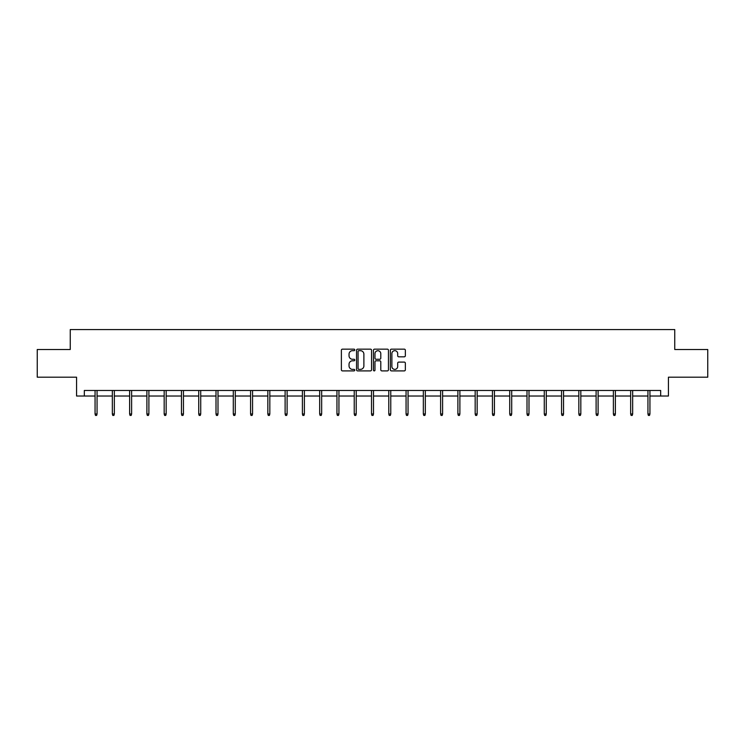 <?xml version="1.0" encoding="UTF-8"?>
<svg xmlns="http://www.w3.org/2000/svg" width="745" height="745" viewBox="0 0 745 745"><rect width="100%" height="100%" fill="white"/><g stroke="black" fill="none" stroke-linecap="round" stroke-linejoin="round"><path stroke-width="1.12" d="M354.778 349.917A0.764 0.764 0 0 0 354.015 349.154L342.467 349.154A1.09 1.09 0 0 0 341.378 350.243L341.378 369.809A1.09 1.09 0 0 0 342.467 370.898L354.015 370.898A0.764 0.764 0 0 0 354.778 370.144A0.764 0.764 0 0 0 354.015 369.38L352.525 369.38A3.483 3.483 0 0 1 349.042 365.897L349.042 364.268A3.483 3.483 0 0 1 352.525 360.794L354.015 360.794A0.764 0.764 0 0 0 354.778 360.031A0.764 0.764 0 0 0 354.015 359.267L352.525 359.267A3.483 3.483 0 0 1 349.042 355.793L349.042 354.154A3.483 3.483 0 0 1 352.525 350.681L354.015 350.681A0.764 0.764 0 0 0 354.778 349.917M404.274 356.818A1.09 1.09 0 0 0 405.354 355.738L405.354 350.243A1.09 1.09 0 0 0 404.274 349.154L391.442 349.154A1.09 1.09 0 0 0 390.352 350.243L390.352 369.809A1.09 1.09 0 0 0 391.442 370.898L404.274 370.898A1.09 1.09 0 0 0 405.354 369.809L405.354 363.178A1.09 1.09 0 0 0 404.274 362.098L398.78 362.098A1.09 1.09 0 0 0 397.69 363.178L397.69 366.475A2.905 2.905 0 0 1 394.785 369.38A2.905 2.905 0 0 1 391.879 366.475L391.879 353.586A2.905 2.905 0 0 1 394.785 350.681A2.905 2.905 0 0 1 397.69 353.586L397.69 355.738A1.09 1.09 0 0 0 398.78 356.818L404.274 356.818M84.325 396.023L84.325 390.482L660.675 390.482L660.675 396.023L668.433 396.023L668.433 377.194L707.75 377.194L707.75 349.507L674.746 349.507L674.746 329.569L70.254 329.569L70.254 349.507L37.25 349.507L37.25 377.194L76.567 377.194L76.567 396.023L95.062 396.023M371.55 350.243A1.09 1.09 0 0 0 370.461 349.154L357.637 349.154A1.09 1.09 0 0 0 356.548 350.243L356.548 369.809A1.09 1.09 0 0 0 357.637 370.898L370.461 370.898A1.09 1.09 0 0 0 371.55 369.809L371.55 350.243M374.539 349.154L387.363 349.154A1.09 1.09 0 0 1 388.452 350.243L388.452 369.809A1.09 1.09 0 0 1 387.363 370.898L381.878 370.898A1.09 1.09 0 0 1 380.788 369.809L380.788 361.874A1.09 1.09 0 0 0 379.699 360.794L376.057 360.794A1.09 1.09 0 0 0 374.977 361.874L374.977 370.144A0.764 0.764 0 0 1 374.214 370.898A0.764 0.764 0 0 1 373.45 370.144L373.45 350.243A1.09 1.09 0 0 1 374.539 349.154M97.055 396.023L112.337 396.023M114.339 396.023L129.621 396.023M131.614 396.023L146.895 396.023M148.888 396.023L164.17 396.023M166.163 396.023L181.454 396.023M183.447 396.023L198.729 396.023M200.722 396.023L216.003 396.023M217.996 396.023L233.287 396.023M235.28 396.023L250.562 396.023M252.555 396.023L267.837 396.023M269.83 396.023L285.112 396.023M287.114 396.023L302.396 396.023M304.388 396.023L319.67 396.023M321.663 396.023L336.945 396.023M338.938 396.023L354.229 396.023M356.222 396.023L371.504 396.023M373.496 396.023L388.778 396.023M390.771 396.023L406.062 396.023M408.055 396.023L423.337 396.023M425.33 396.023L440.612 396.023M442.604 396.023L457.886 396.023M459.888 396.023L475.17 396.023M477.163 396.023L492.445 396.023M494.438 396.023L509.72 396.023M511.713 396.023L527.004 396.023M528.997 396.023L544.278 396.023M546.271 396.023L561.553 396.023M563.546 396.023L578.837 396.023M580.83 396.023L596.112 396.023M598.105 396.023L613.386 396.023M615.379 396.023L630.661 396.023M632.663 396.023L647.945 396.023M649.938 396.023L660.675 396.023M358.829 350.681A0.764 0.764 0 0 0 358.066 351.444L358.066 368.617A0.764 0.764 0 0 0 358.829 369.38L360.403 369.38A3.483 3.483 0 0 0 363.886 365.897L363.886 354.154A3.483 3.483 0 0 0 360.403 350.681L358.829 350.681M380.788 353.642A2.905 2.905 0 0 0 377.883 350.737A2.905 2.905 0 0 0 374.977 353.642L374.977 358.177A1.09 1.09 0 0 0 376.057 359.267L379.699 359.267A1.09 1.09 0 0 0 380.788 358.177L380.788 353.642M95.062 413.987L95.509 415.431L96.617 415.431L97.055 413.987L95.062 413.987L95.062 390.482M97.055 413.987L97.055 390.482M112.337 413.987L112.784 415.431L113.892 415.431L114.339 413.987L112.337 413.987L112.337 390.482M114.339 413.987L114.339 390.482M129.621 413.987L130.058 415.431L131.167 415.431L131.614 413.987L129.621 413.987L129.621 390.482M131.614 413.987L131.614 390.482M146.895 413.987L147.342 415.431L148.451 415.431L148.888 413.987L146.895 413.987L146.895 390.482M148.888 413.987L148.888 390.482M164.17 413.987L164.617 415.431L165.725 415.431L166.163 413.987L164.17 413.987L164.17 390.482M166.163 413.987L166.163 390.482M181.454 413.987L181.892 415.431L183 415.431L183.447 413.987L181.454 413.987L181.454 390.482M183.447 413.987L183.447 390.482M198.729 413.987L199.176 415.431L200.275 415.431L200.722 413.987L198.729 413.987L198.729 390.482M200.722 413.987L200.722 390.482M216.003 413.987L216.45 415.431L217.559 415.431L217.996 413.987L216.003 413.987L216.003 390.482M217.996 413.987L217.996 390.482M233.287 413.987L233.725 415.431L234.833 415.431L235.28 413.987L233.287 413.987L233.287 390.482M235.28 413.987L235.28 390.482M250.562 413.987L251 415.431L252.108 415.431L252.555 413.987L250.562 413.987L250.562 390.482M252.555 413.987L252.555 390.482M267.837 413.987L268.284 415.431L269.392 415.431L269.83 413.987L267.837 413.987L267.837 390.482M269.83 413.987L269.83 390.482M285.112 413.987L285.558 415.431L286.667 415.431L287.114 413.987L285.112 413.987L285.112 390.482M287.114 413.987L287.114 390.482M302.396 413.987L302.833 415.431L303.941 415.431L304.388 413.987L302.396 413.987L302.396 390.482M304.388 413.987L304.388 390.482M319.67 413.987L320.117 415.431L321.225 415.431L321.663 413.987L319.67 413.987L319.67 390.482M321.663 413.987L321.663 390.482M336.945 413.987L337.392 415.431L338.5 415.431L338.938 413.987L336.945 413.987L336.945 390.482M338.938 413.987L338.938 390.482M354.229 413.987L354.667 415.431L355.775 415.431L356.222 413.987L354.229 413.987L354.229 390.482M356.222 413.987L356.222 390.482M371.504 413.987L371.951 415.431L373.049 415.431L373.496 413.987L371.504 413.987L371.504 390.482M373.496 413.987L373.496 390.482M388.778 413.987L389.225 415.431L390.333 415.431L390.771 413.987L388.778 413.987L388.778 390.482M390.771 413.987L390.771 390.482M406.062 413.987L406.5 415.431L407.608 415.431L408.055 413.987L406.062 413.987L406.062 390.482M408.055 413.987L408.055 390.482M423.337 413.987L423.775 415.431L424.883 415.431L425.33 413.987L423.337 413.987L423.337 390.482M425.33 413.987L425.33 390.482M440.612 413.987L441.059 415.431L442.167 415.431L442.604 413.987L440.612 413.987L440.612 390.482M442.604 413.987L442.604 390.482M457.886 413.987L458.333 415.431L459.442 415.431L459.888 413.987L457.886 413.987L457.886 390.482M459.888 413.987L459.888 390.482M475.17 413.987L475.608 415.431L476.716 415.431L477.163 413.987L475.17 413.987L475.17 390.482M477.163 413.987L477.163 390.482M492.445 413.987L492.892 415.431L494 415.431L494.438 413.987L492.445 413.987L492.445 390.482M494.438 413.987L494.438 390.482M509.72 413.987L510.167 415.431L511.275 415.431L511.713 413.987L509.72 413.987L509.72 390.482M511.713 413.987L511.713 390.482M527.004 413.987L527.441 415.431L528.55 415.431L528.997 413.987L527.004 413.987L527.004 390.482M528.997 413.987L528.997 390.482M544.278 413.987L544.725 415.431L545.824 415.431L546.271 413.987L544.278 413.987L544.278 390.482M546.271 413.987L546.271 390.482M561.553 413.987L562 415.431L563.108 415.431L563.546 413.987L561.553 413.987L561.553 390.482M563.546 413.987L563.546 390.482M578.837 413.987L579.275 415.431L580.383 415.431L580.83 413.987L578.837 413.987L578.837 390.482M580.83 413.987L580.83 390.482M596.112 413.987L596.549 415.431L597.658 415.431L598.105 413.987L596.112 413.987L596.112 390.482M598.105 413.987L598.105 390.482M613.386 413.987L613.833 415.431L614.942 415.431L615.379 413.987L613.386 413.987L613.386 390.482M615.379 413.987L615.379 390.482M630.661 413.987L631.108 415.431L632.216 415.431L632.663 413.987L630.661 413.987L630.661 390.482M632.663 413.987L632.663 390.482M647.945 413.987L648.383 415.431L649.491 415.431L649.938 413.987L647.945 413.987L647.945 390.482M649.938 413.987L649.938 390.482"/></g></svg>
